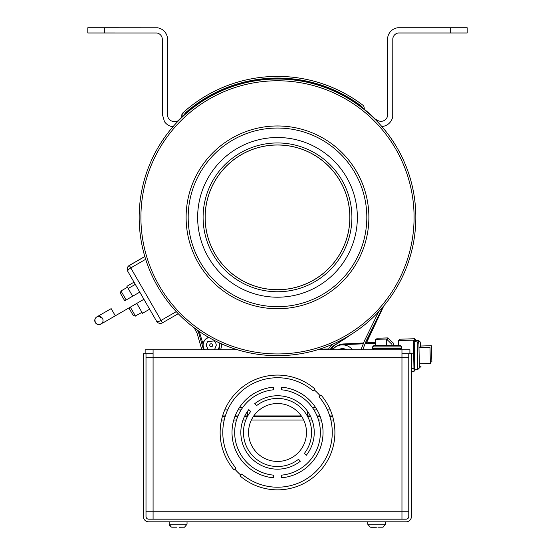 <?xml version="1.0" encoding="UTF-8"?>
<svg xmlns="http://www.w3.org/2000/svg" width="555" height="555" viewBox="0 0 555 555"><rect width="100%" height="100%" fill="white"/><g stroke="black" fill="none" stroke-linecap="round" stroke-linejoin="round"><path stroke-width="0.83" d="M126.179 299.971L120.99 290.98L120.38 293.234L124.681 300.685M128.954 308.087L133.228 315.49L135.489 316.093L130.314 307.137M136.794 303.398L142.517 313.304L149.635 309.197M134.026 282.176L126.915 286.283L132.659 296.231M135.302 284.375L128.184 288.482M182.873 116.044L182.893 114.295A3.309 3.309 0 0 1 184.01 111.86A140.963 140.963 0 0 1 362.838 105.159A3.309 3.309 0 0 1 364.122 107.42L364.337 109.286A138.632 138.632 0 0 1 375.333 119.131L377.053 120.026A6.646 6.646 0 0 0 387.494 116.134L387.452 77.471M195.471 105.596A138.632 138.632 0 0 1 362.457 107.809A3.309 3.309 0 0 0 361.256 106.04A139.312 139.312 0 0 0 185.668 112.603A3.309 3.309 0 0 0 184.6 114.455M387.494 116.134L387.619 38.038A11.759 11.759 0 0 1 397.734 27.757L450.653 27.75L450.653 32.981L398.143 32.981A6.535 6.535 0 0 0 392.801 38.76L392.725 116.626A11.877 11.877 0 0 1 381.833 126.526A138.334 138.334 0 0 1 383.817 305.861L366.071 343.732M172.966 126.762A12.168 12.168 0 0 1 164.474 121.67L162.379 114.385L162.303 39.835A6.521 6.521 0 0 0 157.023 32.995L104.347 32.981L104.347 27.75L157.585 27.785A11.752 11.752 0 0 1 167.541 38.975L167.603 115.884A6.938 6.938 0 0 0 175.699 121.503L177.975 120.851A138.632 138.632 0 0 1 375.333 119.131M167.603 115.884A6.938 6.938 0 0 0 175.699 121.503L177.975 120.851M450.653 32.981L467.199 32.981L467.199 27.75L450.653 27.75M104.347 27.75L87.801 27.75L87.801 32.981L87.801 27.75L87.801 32.981L104.347 32.981M467.199 27.75L467.199 32.981L467.199 27.75M157.585 27.785A11.752 11.752 0 0 1 167.541 38.975M398.906 32.981L398.143 32.981M360.986 349.733L364.545 340.569L378.767 311.598A138.334 138.334 0 0 1 351.26 334.387L337.398 343.6A14.562 14.562 0 0 0 331.342 349.393M371.628 329.892L366.057 341.228L362.755 349.733M349.532 335.504L342.282 340.354L349.532 335.504M365.821 341.838L365.072 343.767L375.673 343.358M350.018 335.164L336.059 344.225A14.562 14.562 0 0 0 330.072 349.733M382.874 306.984L366.057 341.228M333.291 343.94A16.213 16.213 0 0 0 328.165 349.733M332.688 349.366L333.583 348.672M345.73 349.268L346.708 349.733A8.616 8.616 0 0 0 338.349 349.733L339.001 349.407M342.269 344.655L342.484 344.648A12.626 12.626 0 0 0 334.068 347.902M332.674 349.733A12.411 12.411 0 0 1 352.39 349.733M342.275 344.863L344.53 345.023M344.544 345.023L346.771 345.605M342.484 344.648L363.275 343.836M375.714 345.564L375.582 339.292L386.502 339.063L391.906 344.246L391.934 345.564M209.721 345.265A1.492 1.492 0 0 1 211.927 343.927A1.492 1.492 0 0 1 211.982 346.507A1.492 1.492 0 0 1 209.721 345.265M208.881 337.468A8.11 8.11 0 0 0 204.469 349.733M217.955 349.733A8.11 8.11 0 0 0 218.906 342.664M203.865 348.672A8.11 8.11 0 0 1 208.659 337.343M430.174 355.422L430 347.319L418.983 347.548L418.9 343.483L419.413 367.833L419.33 363.761L430.34 363.532L430.174 355.422M414.765 369.588L414.217 341.061L413.371 340.187L414.023 371.357L414.835 370.449L414.765 369.588L417.79 369.519L419.413 367.833M414.779 367.896L413.968 368.652L411.421 368.707M414.474 353.202L409.895 353.147M398.421 345.564L398.317 340.499L413.371 340.187M411.421 371.413L414.023 371.357M221.376 343.795A10.261 10.261 0 0 1 220.488 349.733M201.978 349.733A10.261 10.261 0 0 1 201.319 347.957L197.067 333.201L194.167 327.769M203.567 349.178L202.915 347.513L203.567 349.178M197.198 329.996L198.662 332.736L202.915 347.513A8.602 8.602 0 0 0 203.879 349.733M218.545 349.733A8.602 8.602 0 0 0 219.509 342.948M181.804 117.049L181.804 115.308A3.309 3.309 0 0 1 182.893 112.859A140.963 140.963 0 0 1 361.638 104.257M361.291 106.914A3.309 3.309 0 0 0 360.07 105.159M372.814 328.886L367.368 340.284M350.781 334.734L343.587 339.66L350.781 334.734M367.139 340.895L366.411 342.83L375.652 342.379M393.329 345.564L393.245 343.025L393.329 345.564M343.614 343.961L343.829 343.947A12.626 12.626 0 0 0 337.898 345.529M339.466 345.023A12.411 12.411 0 0 1 346.799 344.482L345.897 344.308M343.621 344.169L345.883 344.301M343.829 343.947L363.608 342.969M376.907 339.265L376.873 338.245L387.785 337.905L393.245 343.025M430.305 361.95L431.88 361.902L431.374 345.696L420.357 346.043L420.239 342.164L420.406 347.52M415.591 341.894L415.522 339.604L414.661 338.737L414.765 341.915M399.656 340.472L399.614 339.216L414.661 338.737M420.919 363.726C421.03 367.146 421.03 367.146 420.919 363.726M414.821 369.928L415.653 369.901M198.399 330.842L199.89 333.569L203.075 344.197M240.266 155.275A72.386 72.386 0 0 0 212.843 249.91L212.884 249.889M217.019 257.055L216.977 257.076A72.386 72.386 0 0 0 314.734 279.436A72.386 72.386 0 0 1 205.121 218.559A72.386 72.386 0 0 1 312.645 154.075A72.386 72.386 0 0 1 314.734 279.436M315.767 281.163A74.398 74.398 0 0 1 203.109 218.594A74.398 74.398 0 0 1 313.624 152.313A74.398 74.398 0 0 1 315.767 281.163M318.57 285.839A79.858 79.858 0 0 1 197.656 218.684A79.858 79.858 0 0 1 316.274 147.547A79.858 79.858 0 0 1 318.57 285.839M323.44 293.956A89.313 89.313 0 0 1 188.194 218.843A89.313 89.313 0 0 1 320.866 139.277A89.313 89.313 0 0 1 323.44 293.956M324.502 295.725A91.388 91.388 0 0 1 186.126 218.878A91.388 91.388 0 0 1 321.872 137.467A91.388 91.388 0 0 1 324.502 295.725M348.651 335.99A138.334 138.334 0 0 1 139.187 219.655A138.334 138.334 0 0 1 344.662 96.424A138.334 138.334 0 0 1 348.651 335.99M335.713 174.409A72.344 72.344 0 0 1 285.589 289.245A72.344 72.344 0 0 1 211.198 188.416A72.344 72.344 0 0 1 335.713 174.409M236.007 468.136L234.945 469.197A56.235 56.235 0 0 0 240.801 475.045L241.855 473.991A54.737 54.737 0 0 0 316.232 471.174A54.737 54.737 0 0 0 319.049 396.797L320.117 395.729A56.235 56.235 0 0 0 314.262 389.881L313.193 390.949A54.737 54.737 0 0 0 238.823 393.766A54.737 54.737 0 0 0 236.007 468.136M254.669 403.756A36.699 36.699 0 0 1 306.242 455.329L304.355 453.442A34.056 34.056 0 0 0 256.549 405.643L254.669 403.756M273.393 389.811A42.86 42.86 0 0 0 273.393 475.129L273.393 477.786A45.503 45.503 0 0 1 273.393 387.154L273.393 389.811M281.662 387.154A45.503 45.503 0 0 1 281.662 477.786L281.662 475.129A42.86 42.86 0 0 0 281.662 389.811L281.662 387.154M250.7 411.491A34.056 34.056 0 0 0 298.507 459.297L300.387 461.177A36.699 36.699 0 0 1 248.813 409.611L250.7 411.491M277.528 403.513A28.957 28.957 0 0 1 302.607 446.948A28.957 28.957 0 0 1 252.449 446.948A28.957 28.957 0 0 1 277.528 403.513M153.09 353.701L143.356 353.701L143.356 516.525A5.293 5.293 0 0 0 148.657 521.825L406.128 521.825A5.293 5.293 0 0 0 411.421 516.525L411.421 353.701L401.959 353.701M145.146 353.701L145.146 349.733L237.346 349.733M317.654 349.733L409.895 349.733L409.895 353.701M401.959 519.175L401.959 511.231L408.771 511.231M153.09 349.733L153.09 519.175M146.007 357.677L401.959 357.677L401.959 349.733M408.771 357.677L401.959 357.677L401.959 511.231L146.007 511.231M240.773 475.073A56.263 56.263 0 0 1 234.925 469.218L234.134 470.016A57.387 57.387 0 0 1 236.95 391.892A57.387 57.387 0 0 1 315.074 389.069L314.276 389.874A56.263 56.263 0 0 1 320.124 395.722L320.922 394.924A57.387 57.387 0 0 1 318.105 473.047A57.387 57.387 0 0 1 239.982 475.864L240.773 475.073M222.583 415.924L225.351 415.924M235.14 415.924L237.991 415.924M244.769 415.924L247.766 415.924M253.767 415.924L301.289 415.924M307.29 415.924L310.287 415.924M317.058 415.924L319.916 415.924M329.705 415.924L332.473 415.924M400.37 349.733L401.688 348.408L372.565 348.408L373.89 349.733M401.688 346.889L400.37 345.564L373.89 345.564L372.565 346.889L401.688 346.889L401.688 348.408M315.622 407.585L312.77 407.585L312.77 408.078M330.287 409.895L327.394 409.895M317.037 409.895L313.957 409.895M242.278 408.091L242.278 407.585L239.434 407.585M241.092 409.895L238.012 409.895M227.661 409.895L224.768 409.895M333.548 420.024L330.829 420.024M321.296 420.024L318.535 420.024M312.056 420.024L309.225 420.024M303.675 420.024L251.38 420.024M245.83 420.024L243 420.024M236.52 420.024L233.759 420.024M224.22 420.024L221.507 420.024M222.402 416.521L225.163 416.521M234.911 416.521L237.748 416.521M244.471 416.521L247.44 416.521M253.357 416.521L301.698 416.521M307.616 416.521L310.578 416.521M317.307 416.521L320.145 416.521M329.892 416.521L332.653 416.521M408.771 353.701L408.771 516.525A2.65 2.65 0 0 1 406.128 519.175L148.657 519.175A2.65 2.65 0 0 1 146.007 516.525L146.007 353.701M179.334 527.25L184.496 527.188L179.334 527.188M171.724 527.188L176.885 527.188M376.672 527.208L375.444 527.188L376.672 527.208M383.054 527.188L377.893 527.188M370.289 527.188L375.444 527.188M375.444 527.25L370.906 527.25L375.444 527.25M97.028 316.794A4.135 4.135 150 0 0 95.314 322.552L95.314 322.552A4.135 4.135 150 0 0 100.968 324.071A4.135 4.135 150 0 0 102.488 318.417A4.135 4.135 150 0 0 96.834 316.905A4.135 4.135 150 0 0 95.321 322.552A4.135 4.135 150 0 0 100.968 324.071A4.135 4.135 150 0 0 102.488 318.417A4.135 4.135 150 0 0 96.834 316.905A4.135 4.135 150 0 0 95.321 322.552L94.836 319.715L95.71 317.849M144.841 256.563L129.37 265.498L130.765 267.912A4.301 1.512 150 0 0 127.796 271.374L156.586 321.241A4.301 1.519 -30 0 0 161.068 320.408L162.462 322.816L178.238 313.707L162.462 322.816A4.301 4.301 150 0 1 156.586 321.241L156.586 321.241A4.301 4.301 0 0 0 162.462 322.816M144.827 256.528L129.35 265.463A4.301 4.301 0 0 0 127.775 271.339L127.796 271.374A4.301 4.301 150 0 1 129.37 265.498L144.827 256.528L129.343 265.457A4.301 4.301 150 0 0 127.768 271.333L127.775 271.339A4.301 4.301 -30 0 1 129.35 265.463L144.813 256.479L129.322 265.422A4.301 4.301 0 0 0 127.747 271.298L127.747 271.298A4.301 4.301 -30 0 1 129.322 265.422M263.063 521.825L279.026 521.825M197.337 521.825L204.684 521.825M209.748 521.825L217.095 521.825M222.277 521.825L229.506 521.825M234.564 521.825L241.911 521.825M279.477 521.825L346.632 521.825M278.589 521.873L279.144 521.825M259.504 521.825L263.063 521.873M259.386 521.825L260.059 521.873M234.12 521.825L234.564 521.873M187.042 521.873L192.273 521.825M135.406 315.948L141.962 312.354M386.502 339.063L386.641 345.564M414.231 341.922L417.214 341.859L417.79 369.519M387.785 337.905L387.827 339.202M415.549 340.465L418.525 340.375L418.595 342.553M347.749 334.492A136.585 136.585 0 0 1 140.928 219.627A136.585 136.585 0 0 1 343.816 97.951A136.585 136.585 0 0 1 347.749 334.492M367.736 521.825L367.736 524.204L385.607 524.204L385.607 521.825M170.003 526.3L169.171 524.204L187.042 524.204L187.042 521.825M139.777 292.124L124.736 300.782M102.488 318.417L98.845 316.35L96.889 316.87L111.166 308.642L115.308 315.802L104.146 322.247L99.588 324.564L97.534 324.391L95.321 322.552M176.268 311.632L161.068 320.408L130.765 267.912L145.681 259.303M127.463 287.233L120.99 290.98M208.749 349.733L208.028 349.255L206.085 345.182L207.508 341.686L214.008 340.93L215.652 342.671L216.339 345.127L214.917 348.783L213.675 349.733M345.279 349.102L339.438 349.227M332.965 349.359L330.267 349.421M328.31 349.463L317.835 349.678M417.214 341.859L418.9 343.483M333.166 348.804L331.668 348.852M328.602 348.949L319.236 349.248M418.525 340.375L420.232 341.977M419.4 368.027L421.002 366.321M372.565 346.889L372.565 348.408M307.435 415.924L307.435 411.2M247.606 415.924L247.606 411.22M184.51 527.208L187.042 524.204L184.51 527.208M170.329 526.591L170.773 526.889M171.384 527.132L169.171 524.204L169.171 521.825M383.075 527.208L385.607 524.204L383.075 527.208M367.736 524.204L370.268 527.208L367.736 524.204M111.16 308.622L96.57 317.065M143.911 299.291L115.308 315.802"/></g></svg>
